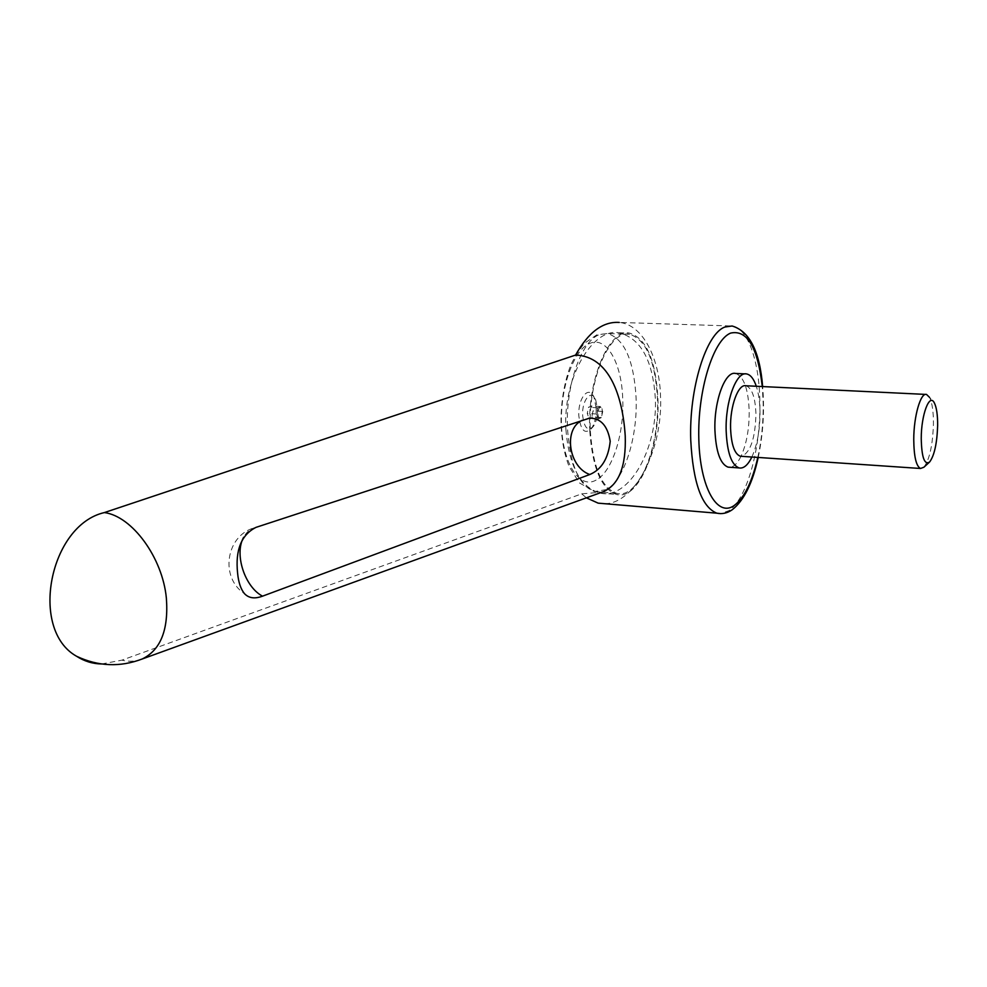 <?xml version="1.0" encoding="UTF-8"?>
<svg xmlns="http://www.w3.org/2000/svg" width="987" height="987" viewBox="0 0 987 987"><rect width="100%" height="100%" fill="white"/><g stroke="black" fill="none" stroke-linecap="round" stroke-linejoin="round"><path stroke-width="0.74" stroke-dasharray="4.93 3.7" d="M141.647 659.205C135.49 661.524 128.902 661.845 121.87 660.167L581.713 493.833L602.144 492.118M604.858 503.715C635.566 503.456 662.943 448.468 660.55 396.688C659.637 357.479 642.327 324.476 619.281 322.441L732.12 325.994C747.85 327.869 759.41 361.612 759.854 401.894C760.915 448.246 747.036 498.805 728.937 510.637L720.757 513.635M751.872 457.018C757.35 444.718 760.064 429.604 760.002 411.678C759.805 401.734 758.571 393.258 756.301 386.262M735.673 373.468C743.816 376.503 748.331 389.038 749.195 411.085C749.281 428.963 746.554 444.027 741.015 456.278M565.921 429.629C569.005 466.172 580.393 487.331 600.096 493.118C628.966 500.113 657.836 448.271 655.331 398.501C652.9 360.156 640.748 338.245 618.874 332.755C591.892 327.746 562.689 378.996 565.921 429.629M589.794 431.146C592.447 467.924 601.342 489.021 616.493 494.45C638.638 500.865 660.18 448.382 657.91 398.637C655.787 360.292 646.374 338.455 629.657 333.125C609.028 328.276 586.957 380.131 589.794 431.146M596.086 480.101C580.035 489.293 563.256 465.062 561.554 426.828C559.604 388.705 573.743 348.806 590.362 343.155C606.943 336.444 621.761 363.611 622.723 398.884C624.315 433.91 612.199 471.922 596.086 480.101M590.325 430.9C592.928 467.172 601.7 487.973 616.641 493.327C638.478 499.644 659.711 447.901 657.465 398.847C655.38 361.057 646.09 339.528 629.632 334.285C609.287 329.485 587.512 380.612 590.325 430.9M598.27 418.907L596.617 414.022L597.814 407.804L600.651 406.521L602.058 408.532L602.28 411.406L601.058 417.809L598.27 418.907L588.943 418.34L591.793 417.032L592.99 410.876L591.336 406.002L588.474 407.286L587.277 413.467L588.943 418.34M597.851 413.874C598.356 418.044 599.541 419.228 601.391 417.439L602.712 411.641L602.107 408.606C599.825 405.99 598.406 407.754 597.851 413.874M596.197 408.124C596.37 416.588 594.816 423.361 591.534 428.444C584.946 434.835 580.726 430.69 578.851 415.996C577.679 397.971 589.079 384.474 594.063 397.477L596.197 408.124M582.663 415.564C584.255 428.161 587.857 431.726 593.495 426.261C596.296 421.905 597.628 416.095 597.493 408.828L595.654 399.686C591.398 388.545 581.664 400.154 582.663 415.564M923.869 467.246C929.544 459.584 932.74 445.137 933.443 423.904C933.48 411.641 932.184 402.807 929.569 397.416L934.418 403.066M746.024 385.769C752.008 388.039 755.314 397.453 755.943 413.985C755.289 438.154 750.552 452.268 741.743 456.327M601.095 417.575L591.793 417.032M602.28 411.406L592.99 410.876M600.651 406.521L591.336 406.002M597.814 407.804L588.474 407.286M596.617 414.022L587.277 413.467M740.99 456.339C737.647 463.125 734.007 466.765 730.072 467.283M101.575 663.98L121.87 660.167M581.713 493.833L586.414 497.83M606.314 489.614L594.581 491.538C579.295 486.184 570.289 465.482 567.55 429.456C565.082 386.151 581.429 339.947 600.059 334.396L607.474 333.507C624.315 338.738 633.851 360.144 636.084 397.712C637.787 437.204 624.327 480.114 606.314 489.614M757.819 457.425C761.631 440.054 763.42 422.004 763.185 403.251L762.285 386.546M582.305 420.277L587.401 418.611M256.003 527.366L253.98 527.909C249.6 529.464 246.158 532.598 243.641 537.298M746.715 373.962L745.16 373.888M600.096 493.118L616.493 494.45M616.641 493.327L594.581 491.538L579.418 482.927L569.141 466.58C563.811 452.971 561.097 437.142 561.011 419.117C561.319 400.944 564.12 384.202 569.4 368.879C571.263 362.871 576.124 354.444 583.983 343.612L596.716 334.901L607.474 333.507L629.632 334.285M593.495 426.261L591.534 428.444M925.621 394.405L926.546 394.455M595.654 399.686L594.063 397.477M758.201 457.45C763.161 434.083 764.641 410.456 762.655 386.559M618.874 332.755L629.657 333.125M588.499 418.315L253.98 527.909C225.924 535.855 219.706 577.654 244.517 593.68"/><path stroke-width="1.48" d="M619.281 322.441C602.958 321.306 588.4 332.175 575.581 355.073L104.4 512.574C132.184 516.238 162.584 557.692 166.371 598.171C168.703 629.731 160.671 649.989 142.276 658.958L141.647 659.205M602.144 492.118L603.316 491.699C618.923 484.851 626.214 466.283 625.227 435.983C622.735 396.429 609.435 356.245 575.581 355.073M243.641 537.298C234.067 553.954 244.677 586.907 262.542 596.16C254.819 599.047 248.81 598.221 244.517 593.68C240.766 589.177 238.459 582.293 237.583 573.003C235.214 549.993 241.346 534.781 256.003 527.366L589.621 418.13C600.812 418.18 607.684 425.903 610.213 441.288C608.3 458.511 601.502 469.59 589.794 474.513C568.524 467.184 563.059 428.629 582.305 420.277M262.542 596.16L589.794 474.513M756.301 386.262C753.821 378.909 750.613 374.801 746.715 373.962C736.425 371.013 725.186 401.376 726.161 430.937C727.148 452.552 731.441 464.877 739.041 467.924C743.618 468.788 747.899 465.148 751.872 457.018M730.072 467.283L728.036 467.135C720.325 464.1 715.957 451.799 714.921 430.246C713.897 400.771 725.248 370.52 735.673 373.468L745.16 373.888M929.569 397.416L926.546 394.455C920.698 392.184 913.728 416.243 913.752 439.474C913.925 456.537 916.183 466.209 920.501 468.48L923.869 467.246L929.174 462.409M921.241 438.549C921.673 457.45 924.461 465.259 929.606 462.015C934.368 455.587 937.045 443.385 937.65 425.409C937.687 415.033 936.614 407.582 934.418 403.066C929.594 392.53 921.179 414.602 921.241 438.549M741.743 456.327L740.275 456.228C734.538 453.946 731.305 444.681 730.577 428.42C729.862 406.286 738.276 383.511 746.024 385.769L925.621 394.405M104.4 512.574C49.572 525.047 28.931 629.583 76.53 656.244C84.228 661.228 92.581 663.807 101.575 663.98M586.414 497.83L598.134 503.148L604.858 503.715M720.757 513.635L716.846 513.191C701.72 507.084 693.022 482.754 690.752 440.202C688.877 388.533 706.223 333.31 725.001 327.005L732.12 325.994C749.577 331.25 759.756 351.446 762.655 386.559M762.285 386.546C757.695 347.313 747.159 329.498 730.676 333.088C713.182 339.886 697.39 390.716 698.821 439.252C699.993 487.911 717.401 517.731 734.229 505.492C744.321 497.83 752.193 481.816 757.819 457.425M141.746 659.168L603.316 491.699M598.134 503.148L716.846 513.191C722.213 514.276 727.271 513.166 732.021 509.884M740.275 456.228L920.501 468.48M732.218 509.748C743.951 500.532 752.612 483.099 758.201 457.45M739.041 467.924L728.036 467.135M589.621 418.118L588.499 418.315M76.53 656.244C98.244 666.496 120.167 667.397 142.276 658.958"/></g></svg>
